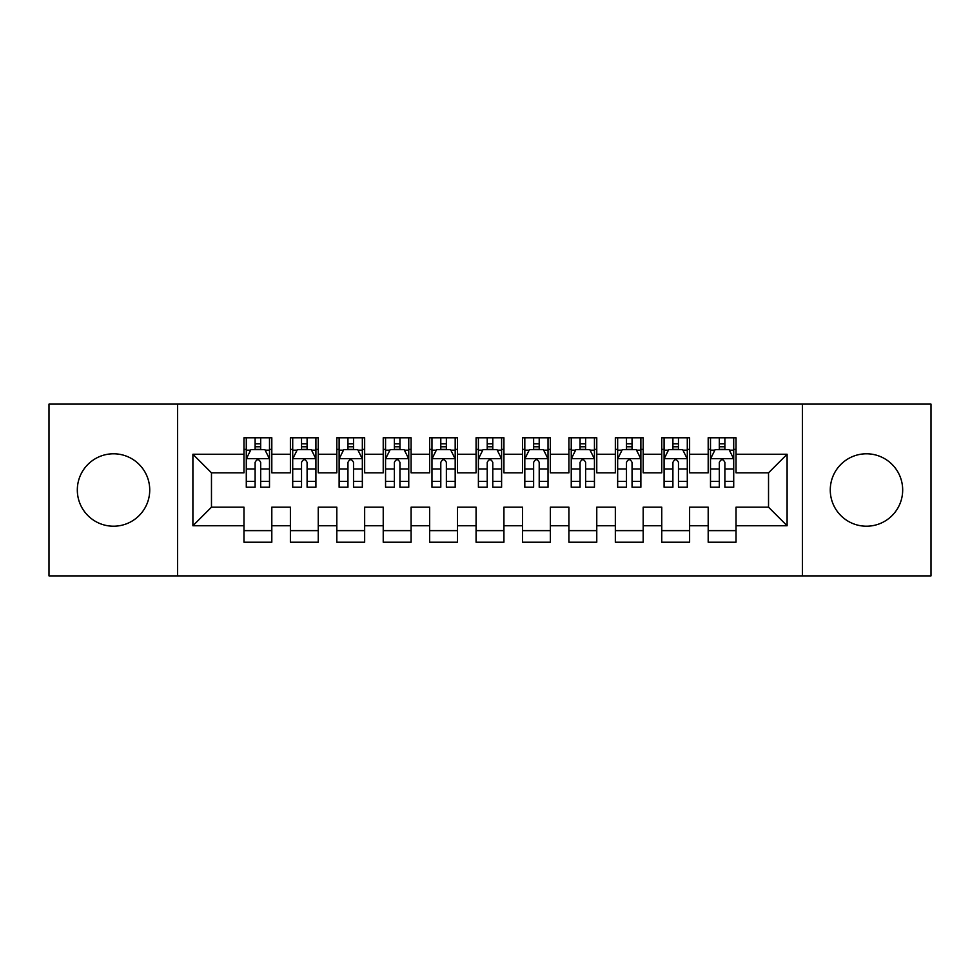 <?xml version="1.0" encoding="UTF-8"?>
<svg xmlns="http://www.w3.org/2000/svg" width="980" height="980" viewBox="0 0 980 980"><rect width="100%" height="100%" fill="white"/><g stroke="black" fill="none" stroke-linecap="round" stroke-linejoin="round"><path stroke-width="1.47" d="M866.479 453.789A36.211 36.211 0 0 0 830.268 490A36.211 36.211 0 0 0 866.479 526.211A36.211 36.211 0 0 0 902.678 490A36.211 36.211 0 0 0 866.479 453.789M113.521 453.789A36.211 36.211 0 0 0 77.322 490A36.211 36.211 0 0 0 113.521 526.211A36.211 36.211 0 0 0 149.732 490A36.211 36.211 0 0 0 113.521 453.789M802.412 575.885L931 575.885L931 404.115L802.412 404.115L802.412 575.885L177.588 575.885L177.588 404.115L49 404.115L49 575.885L177.588 575.885M802.412 404.115L177.588 404.115M192.901 525.745L192.901 454.255L243.971 454.255L243.971 472.826L211.472 472.826L211.472 507.175L192.901 525.745L243.971 525.745L243.971 542.222L271.815 542.222L271.815 525.745L290.386 525.745L290.386 542.222L318.243 542.222L318.243 525.745L336.814 525.745L336.814 542.222L364.658 542.222L364.658 525.745L383.229 525.745L383.229 542.222L411.086 542.222L411.086 525.745L429.657 525.745L429.657 542.222L457.501 542.222L457.501 525.745L476.072 525.745L476.072 542.222L503.928 542.222L503.928 525.745L522.499 525.745L522.499 542.222L550.344 542.222L550.344 525.745L568.915 525.745L568.915 542.222L596.771 542.222L596.771 525.745L615.342 525.745L615.342 542.222L643.186 542.222L643.186 525.745L661.757 525.745L661.757 542.222L689.614 542.222L689.614 525.745L708.185 525.745L708.185 542.222L736.029 542.222L736.029 507.175L768.528 507.175L768.528 472.826L736.029 472.826L736.029 454.255L787.099 454.255L787.099 525.745L736.029 525.745M736.029 454.255L736.029 437.778L708.185 437.778L708.185 454.255L689.614 454.255L689.614 437.778L661.757 437.778L661.757 454.255L643.186 454.255L643.186 437.778L615.342 437.778L615.342 454.255L596.771 454.255L596.771 437.778L568.915 437.778L568.915 454.255L550.344 454.255L550.344 437.778L522.499 437.778L522.499 454.255L503.928 454.255L503.928 437.778L476.072 437.778L476.072 454.255L457.501 454.255L457.501 437.778L429.657 437.778L429.657 454.255L411.086 454.255L411.086 437.778L383.229 437.778L383.229 454.255L364.658 454.255L364.658 437.778L336.814 437.778L336.814 454.255L318.243 454.255L318.243 437.778L290.386 437.778L290.386 454.255L271.815 454.255L271.815 437.778L243.971 437.778L243.971 454.255M689.614 525.745L689.614 507.175L708.185 507.175L708.185 525.745M787.099 454.255L768.528 472.826M643.186 525.745L643.186 507.175L661.757 507.175L661.757 525.745M708.185 454.255L708.185 472.826L689.614 472.826L689.614 454.255M596.771 525.745L596.771 507.175L615.342 507.175L615.342 525.745M661.757 454.255L661.757 472.826L643.186 472.826L643.186 454.255M550.344 525.745L550.344 507.175L568.915 507.175L568.915 525.745M615.342 454.255L615.342 472.826L596.771 472.826L596.771 454.255M503.928 525.745L503.928 507.175L522.499 507.175L522.499 525.745M568.915 454.255L568.915 472.826L550.344 472.826L550.344 454.255M457.501 525.745L457.501 507.175L476.072 507.175L476.072 525.745M522.499 454.255L522.499 472.826L503.928 472.826L503.928 454.255M411.086 525.745L411.086 507.175L429.657 507.175L429.657 525.745M476.072 454.255L476.072 472.826L457.501 472.826L457.501 454.255M364.658 525.745L364.658 507.175L383.229 507.175L383.229 525.745M429.657 454.255L429.657 472.826L411.086 472.826L411.086 454.255M318.243 525.745L318.243 507.175L336.814 507.175L336.814 525.745M383.229 454.255L383.229 472.826L364.658 472.826L364.658 454.255M271.815 525.745L271.815 507.175L290.386 507.175L290.386 525.745M336.814 454.255L336.814 472.826L318.243 472.826L318.243 454.255M211.472 507.175L243.971 507.175L243.971 525.745M290.386 454.255L290.386 472.826L271.815 472.826L271.815 454.255M708.185 449.379L710.5 449.379M733.714 449.379L736.029 449.379M661.757 449.379L664.085 449.379M687.286 449.379L689.614 449.379M615.342 449.379L617.657 449.379M640.871 449.379L643.186 449.379M568.915 449.379L571.242 449.379M594.444 449.379L596.771 449.379M522.499 449.379L524.815 449.379M548.028 449.379L550.344 449.379M476.072 449.379L478.399 449.379M501.601 449.379L503.928 449.379M429.657 449.379L431.972 449.379M455.185 449.379L457.501 449.379M383.229 449.379L385.557 449.379M408.758 449.379L411.086 449.379M336.814 449.379L339.129 449.379M362.343 449.379L364.658 449.379M290.386 449.379L292.714 449.379M315.915 449.379L318.243 449.379M243.971 449.379L246.286 449.379M269.5 449.379L271.815 449.379M243.971 530.621L271.815 530.621M290.386 530.621L318.243 530.621M336.814 530.621L364.658 530.621M383.229 530.621L411.086 530.621M429.657 530.621L457.501 530.621M476.072 530.621L503.928 530.621M522.499 530.621L550.344 530.621M568.915 530.621L596.771 530.621M615.342 530.621L643.186 530.621M661.757 530.621L689.614 530.621M708.185 530.621L736.029 530.621M192.901 454.255L211.472 472.826M768.528 507.175L787.099 525.745M260.68 443.805L255.106 443.805M269.5 481.401L260.68 481.401L260.68 487.219L269.5 487.219L269.5 458.897L264.857 449.612L250.929 449.612L246.286 458.897L246.286 487.219L255.106 487.219L255.106 481.401L246.286 481.401M246.286 458.897L246.286 437.778M269.5 458.897L269.5 437.778M255.106 449.612L255.106 437.778M260.68 437.778L260.68 449.612M260.68 481.401L260.68 462.376C258.83 458.799 256.968 458.799 255.106 462.376L255.106 481.401M260.68 449.379L255.106 449.379M307.095 443.805L301.534 443.805M315.915 481.401L307.095 481.401L307.095 487.219L315.915 487.219L315.915 458.897L311.285 449.612L297.357 449.612L292.714 458.897L292.714 487.219L301.534 487.219L301.534 481.401L292.714 481.401M292.714 458.897L292.714 437.778M315.915 458.897L315.915 437.778M301.534 449.612L301.534 437.778M307.095 437.778L307.095 449.612M307.095 481.401L307.095 462.376C305.246 458.799 303.396 458.799 301.534 462.376L301.534 481.401M307.095 449.379L301.534 449.379M353.523 443.805L347.949 443.805M362.343 481.401L353.523 481.401L353.523 487.219L362.343 487.219L362.343 458.897L357.7 449.612L343.772 449.612L339.129 458.897L339.129 487.219L347.949 487.219L347.949 481.401L339.129 481.401M339.129 458.897L339.129 437.778M362.343 458.897L362.343 437.778M347.949 449.612L347.949 437.778M353.523 437.778L353.523 449.612M353.523 481.401L353.523 462.376C351.673 458.799 349.811 458.799 347.949 462.376L347.949 481.401M353.523 449.379L347.949 449.379M399.938 443.805L394.377 443.805M408.758 481.401L399.938 481.401L399.938 487.219L408.758 487.219L408.758 458.897L404.115 449.612L390.199 449.612L385.557 458.897L385.557 487.219L394.377 487.219L394.377 481.401L385.557 481.401M385.557 458.897L385.557 437.778M408.758 458.897L408.758 437.778M394.377 449.612L394.377 437.778M399.938 437.778L399.938 449.612M399.938 481.401L399.938 462.376C398.088 458.799 396.226 458.799 394.377 462.376L394.377 481.401M399.938 449.379L394.377 449.379M446.366 443.805L440.792 443.805M455.185 481.401L446.366 481.401L446.366 487.219L455.185 487.219L455.185 458.897L450.543 449.612L436.615 449.612L431.972 458.897L431.972 487.219L440.792 487.219L440.792 481.401L431.972 481.401M431.972 458.897L431.972 437.778M455.185 458.897L455.185 437.778M440.792 449.612L440.792 437.778M446.366 437.778L446.366 449.612M446.366 481.401L446.366 462.376C444.516 458.799 442.654 458.799 440.792 462.376L440.792 481.401M446.366 449.379L440.792 449.379M492.781 443.805L487.219 443.805M501.601 481.401L492.781 481.401L492.781 487.219L501.601 487.219L501.601 458.897L496.958 449.612L483.042 449.612L478.399 458.897L478.399 487.219L487.219 487.219L487.219 481.401L478.399 481.401M478.399 458.897L478.399 437.778M501.601 458.897L501.601 437.778M487.219 449.612L487.219 437.778M492.781 437.778L492.781 449.612M492.781 481.401L492.781 462.376C490.931 458.799 489.069 458.799 487.219 462.376L487.219 481.401M492.781 449.379L487.219 449.379M539.208 443.805L533.635 443.805M548.028 481.401L539.208 481.401L539.208 487.219L548.028 487.219L548.028 458.897L543.385 449.612L529.457 449.612L524.815 458.897L524.815 487.219L533.635 487.219L533.635 481.401L524.815 481.401M524.815 458.897L524.815 437.778M548.028 458.897L548.028 437.778M533.635 449.612L533.635 437.778M539.208 437.778L539.208 449.612M539.208 481.401L539.208 462.376C537.346 458.799 535.496 458.799 533.635 462.376L533.635 481.401M539.208 449.379L533.635 449.379M585.624 443.805L580.062 443.805M594.444 481.401L585.624 481.401L585.624 487.219L594.444 487.219L594.444 458.897L589.801 449.612L575.885 449.612L571.242 458.897L571.242 487.219L580.062 487.219L580.062 481.401L571.242 481.401M571.242 458.897L571.242 437.778M594.444 458.897L594.444 437.778M580.062 449.612L580.062 437.778M585.624 437.778L585.624 449.612M585.624 481.401L585.624 462.376C583.774 458.799 581.912 458.799 580.062 462.376L580.062 481.401M585.624 449.379L580.062 449.379M632.051 443.805L626.477 443.805M640.871 481.401L632.051 481.401L632.051 487.219L640.871 487.219L640.871 458.897L636.228 449.612L622.3 449.612L617.657 458.897L617.657 487.219L626.477 487.219L626.477 481.401L617.657 481.401M617.657 458.897L617.657 437.778M640.871 458.897L640.871 437.778M626.477 449.612L626.477 437.778M632.051 437.778L632.051 449.612M632.051 481.401L632.051 462.376C630.189 458.799 628.339 458.799 626.477 462.376L626.477 481.401M632.051 449.379L626.477 449.379M678.466 443.805L672.905 443.805M687.286 481.401L678.466 481.401L678.466 487.219L687.286 487.219L687.286 458.897L682.644 449.612L668.715 449.612L664.085 458.897L664.085 487.219L672.905 487.219L672.905 481.401L664.085 481.401M664.085 458.897L664.085 437.778M687.286 458.897L687.286 437.778M672.905 449.612L672.905 437.778M678.466 437.778L678.466 449.612M678.466 481.401L678.466 462.376C676.617 458.799 674.755 458.799 672.905 462.376L672.905 481.401M678.466 449.379L672.905 449.379M724.894 443.805L719.32 443.805M733.714 481.401L724.894 481.401L724.894 487.219L733.714 487.219L733.714 458.897L729.071 449.612L715.143 449.612L710.5 458.897L710.5 487.219L719.32 487.219L719.32 481.401L710.5 481.401M710.5 458.897L710.5 437.778M733.714 458.897L733.714 437.778M719.32 449.612L719.32 437.778M724.894 437.778L724.894 449.612M724.894 481.401L724.894 462.376C723.032 458.799 721.182 458.799 719.32 462.376L719.32 481.401M724.894 449.379L719.32 449.379M269.39 458.665L246.409 458.665M246.286 450.175L250.647 450.175M265.139 450.175L269.5 450.175M255.106 468.955L246.286 468.955M269.5 468.955L260.68 468.955M260.68 446.77L255.106 446.77M315.805 458.665L292.824 458.665M292.714 450.175L297.075 450.175M311.554 450.175L315.915 450.175M301.534 468.955L292.714 468.955M315.915 468.955L307.095 468.955M307.095 446.77L301.534 446.77M362.22 458.665L339.252 458.665M339.129 450.175L343.49 450.175M357.982 450.175L362.343 450.175M347.949 468.955L339.129 468.955M362.343 468.955L353.523 468.955M353.523 446.77L347.949 446.77M408.648 458.665L385.667 458.665M385.557 450.175L389.918 450.175M404.397 450.175L408.758 450.175M394.377 468.955L385.557 468.955M408.758 468.955L399.938 468.955M399.938 446.77L394.377 446.77M455.063 458.665L432.094 458.665M431.972 450.175L436.333 450.175M450.825 450.175L455.185 450.175M440.792 468.955L431.972 468.955M455.185 468.955L446.366 468.955M446.366 446.77L440.792 446.77M501.491 458.665L478.51 458.665M478.399 450.175L482.76 450.175M497.24 450.175L501.601 450.175M487.219 468.955L478.399 468.955M501.601 468.955L492.781 468.955M492.781 446.77L487.219 446.77M547.906 458.665L524.937 458.665M524.815 450.175L529.176 450.175M543.667 450.175L548.028 450.175M533.635 468.955L524.815 468.955M548.028 468.955L539.208 468.955M539.208 446.77L533.635 446.77M594.333 458.665L571.352 458.665M571.242 450.175L575.603 450.175M590.082 450.175L594.444 450.175M580.062 468.955L571.242 468.955M594.444 468.955L585.624 468.955M585.624 446.77L580.062 446.77M640.749 458.665L617.78 458.665M617.657 450.175L622.018 450.175M636.51 450.175L640.871 450.175M626.477 468.955L617.657 468.955M640.871 468.955L632.051 468.955M632.051 446.77L626.477 446.77M687.176 458.665L664.195 458.665M664.085 450.175L668.446 450.175M682.925 450.175L687.286 450.175M672.905 468.955L664.085 468.955M687.286 468.955L678.466 468.955M678.466 446.77L672.905 446.77M733.591 458.665L710.61 458.665M710.5 450.175L714.861 450.175M729.353 450.175L733.714 450.175M719.32 468.955L710.5 468.955M733.714 468.955L724.894 468.955M724.894 446.77L719.32 446.77"/></g></svg>
